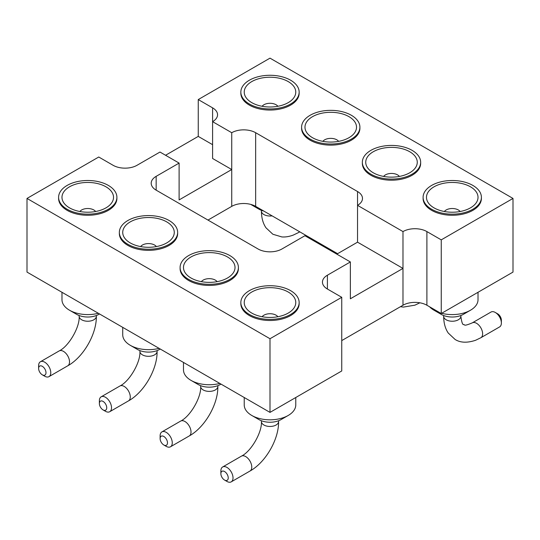 <?xml version="1.0" encoding="UTF-8"?>
<svg xmlns="http://www.w3.org/2000/svg" width="540" height="540" viewBox="0 0 540 540"><rect width="100%" height="100%" fill="white"/><g stroke="black" fill="none" stroke-linecap="round" stroke-linejoin="round"><path stroke-width="0.81" d="M513 198.437L441.248 239.861L441.248 313.517L513 272.093L513 198.437L270 58.145L198.248 99.569L198.248 136.397L212.598 144.68M165.564 155.264L198.248 136.397M441.248 239.861L426.897 231.579A16.909 9.767 0 0 0 402.982 231.579L357.541 205.342A16.909 9.767 0 0 0 362.488 198.437A16.909 9.767 0 0 0 357.541 191.531L255.65 132.712A16.909 9.767 0 0 0 231.734 132.712L231.734 169.54L179.111 199.915L179.111 163.087L159.982 152.044L137.018 165.294A16.909 9.767 180 0 1 113.103 165.294L98.753 157.012L27 198.437L270 338.735L341.753 297.304L341.753 370.96L270 412.391L270 338.735M270 412.391L27 272.093L27 198.437M441.248 313.517L426.897 305.235A16.909 9.767 0 0 0 402.982 305.235L341.753 340.585M337.601 253.679L255.65 206.368A16.909 9.767 0 0 0 231.734 206.368L207.981 220.077M231.734 132.712L212.598 121.662L212.598 158.49L231.734 169.54L231.734 206.368M212.598 107.852A16.909 9.767 180 0 1 217.553 114.757A16.909 9.767 180 0 1 212.598 121.662L212.598 107.852L198.248 99.569M420.653 162.257L420.653 163.364A29.153 16.835 180 0 1 412.115 175.264A29.153 16.835 180 0 1 380.342 178.916A29.153 16.835 180 0 1 362.347 163.364L362.347 162.257A29.153 16.835 0 0 0 380.342 177.809A29.153 16.835 0 0 0 412.115 174.163A29.153 16.835 0 0 0 420.653 162.257A29.153 16.835 0 0 0 391.5 145.429A29.153 16.835 0 0 0 362.347 162.257M481.403 197.329L481.403 198.437A29.153 16.835 180 0 1 472.865 210.344A29.153 16.835 180 0 1 441.092 213.988A29.153 16.835 180 0 1 423.097 198.437L423.097 197.329A29.153 16.835 0 0 0 441.092 212.882A29.153 16.835 0 0 0 472.865 209.237A29.153 16.835 0 0 0 481.403 197.329A29.153 16.835 0 0 0 452.25 180.502A29.153 16.835 0 0 0 423.097 197.329M299.153 92.111L299.153 93.218A29.153 16.835 180 0 1 290.615 105.118A29.153 16.835 180 0 1 258.842 108.769A29.153 16.835 180 0 1 240.847 93.218L240.847 92.111A29.153 16.835 0 0 0 258.842 107.663A29.153 16.835 0 0 0 290.615 104.017A29.153 16.835 0 0 0 299.153 92.111A29.153 16.835 0 0 0 270 75.276A29.153 16.835 0 0 0 240.847 92.111M359.903 127.183L359.903 128.291A29.153 16.835 180 0 1 351.365 140.191A29.153 16.835 180 0 1 319.592 143.843A29.153 16.835 180 0 1 301.597 128.291L301.597 127.183A29.153 16.835 0 0 0 319.592 142.736A29.153 16.835 0 0 0 351.365 139.091A29.153 16.835 0 0 0 359.903 127.183A29.153 16.835 0 0 0 330.75 110.349A29.153 16.835 0 0 0 301.597 127.183M179.111 163.087L156.155 176.344A16.909 9.767 0 0 0 151.2 183.249A16.909 9.767 0 0 0 156.155 190.154L258.039 248.974A16.909 9.767 0 0 0 281.961 248.974L304.918 235.724L350.365 261.954L327.402 275.211A16.909 9.767 0 0 0 322.447 282.116A16.909 9.767 0 0 0 327.402 289.022L341.753 297.304M177.653 232.409L177.653 233.51A29.153 16.835 180 0 1 148.5 250.344A29.153 16.835 180 0 1 119.347 233.51L119.347 232.409A29.153 16.835 0 0 0 148.5 249.237A29.153 16.835 0 0 0 177.653 232.409A29.153 16.835 0 0 0 159.658 216.857A29.153 16.835 0 0 0 127.886 220.502A29.153 16.835 0 0 0 119.347 232.409M238.403 267.482L238.403 268.582A29.153 16.835 180 0 1 209.25 285.417A29.153 16.835 180 0 1 180.097 268.582L180.097 267.482A29.153 16.835 0 0 0 209.25 284.317A29.153 16.835 0 0 0 238.403 267.482A29.153 16.835 0 0 0 220.408 251.93A29.153 16.835 0 0 0 188.636 255.575A29.153 16.835 0 0 0 180.097 267.482M299.153 302.555L299.153 303.656A29.153 16.835 180 0 1 270 320.49A29.153 16.835 180 0 1 240.847 303.656L240.847 302.555A29.153 16.835 0 0 0 270 319.39A29.153 16.835 0 0 0 299.153 302.555A29.153 16.835 0 0 0 281.158 287.003A29.153 16.835 0 0 0 249.386 290.648A29.153 16.835 0 0 0 240.847 302.555M116.903 197.329L116.903 198.437A29.153 16.835 180 0 1 87.75 215.271A29.153 16.835 180 0 1 58.597 198.437L58.597 197.329A29.153 16.835 0 0 0 87.75 214.164A29.153 16.835 0 0 0 116.903 197.329A29.153 16.835 0 0 0 98.908 181.778A29.153 16.835 0 0 0 67.135 185.429A29.153 16.835 0 0 0 58.597 197.329M402.982 231.579L402.982 268.407L350.365 298.782L350.365 261.954M336.812 254.138L357.541 242.17L357.541 191.531M402.982 305.235L402.982 268.407L357.541 242.17M183.478 362.435L183.478 369.86A25.772 14.884 0 0 0 191.025 380.383A25.772 14.884 0 0 0 219.834 383.427M122.728 327.362L122.728 334.787A25.772 14.884 0 0 0 130.275 345.303A25.772 14.884 0 0 0 159.084 348.354M61.978 292.288L61.978 299.714A25.772 14.884 0 0 0 69.525 310.23A25.772 14.884 0 0 0 98.334 313.281M250.783 204.404A25.772 14.884 0 0 0 251.775 205.011A25.772 14.884 0 0 0 257.769 207.59M308.063 236.628A25.772 14.884 0 0 0 312.525 240.084A25.772 14.884 0 0 0 318.519 242.663M441.666 313.281A25.772 14.884 0 0 0 470.475 310.23L470.475 310.23A25.772 14.884 0 0 0 478.022 299.714L478.022 292.288M429.563 306.774A25.772 14.884 0 0 0 434.025 310.23A25.772 14.884 0 0 0 440.019 312.809M244.229 397.507L244.229 404.933A25.772 14.884 0 0 0 251.775 415.456A25.772 14.884 0 0 0 288.225 415.456A25.772 14.884 0 0 0 295.772 404.933L295.772 397.507M373.275 151.74A25.772 14.884 180 0 1 408.564 151.106A25.772 14.884 180 0 1 411.831 171.403A25.772 14.884 180 0 1 371.169 171.403A25.772 14.884 180 0 1 373.275 151.74M434.025 186.813A25.772 14.884 180 0 1 469.314 186.179A25.772 14.884 180 0 1 472.581 206.482A25.772 14.884 180 0 1 431.919 206.482A25.772 14.884 180 0 1 434.025 186.813M251.775 81.587A25.772 14.884 180 0 1 287.064 80.96A25.772 14.884 180 0 1 290.331 101.257A25.772 14.884 180 0 1 249.669 101.257A25.772 14.884 180 0 1 251.775 81.587M312.525 116.66A25.772 14.884 180 0 1 347.814 116.033A25.772 14.884 180 0 1 351.081 136.33A25.772 14.884 180 0 1 310.419 136.33A25.772 14.884 180 0 1 312.525 116.66M166.725 242.926A25.772 14.884 180 0 1 128.169 241.556A25.772 14.884 180 0 1 131.038 221.461A25.772 14.884 180 0 1 165.962 221.461A25.772 14.884 180 0 1 168.831 241.556A25.772 14.884 180 0 1 166.725 242.926M227.475 278.006A25.772 14.884 180 0 1 188.919 276.629A25.772 14.884 180 0 1 191.788 256.534A25.772 14.884 180 0 1 226.712 256.534A25.772 14.884 180 0 1 229.581 276.629A25.772 14.884 180 0 1 227.475 278.006M288.225 313.079A25.772 14.884 180 0 1 249.669 311.702A25.772 14.884 180 0 1 252.538 291.607A25.772 14.884 180 0 1 287.462 291.607A25.772 14.884 180 0 1 290.331 311.702A25.772 14.884 180 0 1 288.225 313.079M105.975 207.853A25.772 14.884 180 0 1 67.419 206.482A25.772 14.884 180 0 1 70.288 186.388A25.772 14.884 180 0 1 105.212 186.388A25.772 14.884 180 0 1 108.081 206.482A25.772 14.884 180 0 1 105.975 207.853M191.025 380.383L198.2 384.521A15.626 9.025 0 0 0 220.3 384.521L221.015 384.109M130.275 345.303L137.45 349.448A15.626 9.025 0 0 0 159.55 349.448L160.265 349.036M69.525 310.23L76.7 314.375A15.626 9.025 0 0 0 98.8 314.375L99.515 313.963M251.775 205.011L258.95 209.156A15.626 9.025 0 0 0 263.756 211.046M312.525 240.084L319.7 244.229A15.626 9.025 0 0 0 324.506 246.119M463.3 314.375L470.475 310.23L463.3 314.375A15.626 9.025 0 0 1 441.2 314.375L434.025 310.23M251.775 415.456L258.95 419.594A15.626 9.025 0 0 0 281.05 419.594L288.225 415.456M383.616 176.425A8.593 4.961 180 0 1 385.425 174.893A8.593 4.961 180 0 1 399.384 176.425M444.366 211.498A8.593 4.961 180 0 1 446.175 209.966A8.593 4.961 180 0 1 460.134 211.498M262.116 106.279A8.593 4.961 180 0 1 263.925 104.747A8.593 4.961 180 0 1 277.884 106.279M322.866 141.352A8.593 4.961 180 0 1 324.675 139.82A8.593 4.961 180 0 1 338.634 141.352M140.616 246.571A8.593 4.961 180 0 1 148.5 243.587A8.593 4.961 180 0 1 156.384 246.571M201.366 281.651A8.593 4.961 180 0 1 209.25 278.66A8.593 4.961 180 0 1 217.134 281.651M262.116 316.724A8.593 4.961 180 0 1 270 313.733A8.593 4.961 180 0 1 277.884 316.724M79.866 211.498A8.593 4.961 180 0 1 87.75 208.514A8.593 4.961 180 0 1 95.634 211.498M163.809 444.98L166.199 446.357A8.593 4.961 -120 0 0 170.492 446.783A8.593 4.961 -120 0 0 170.492 436.86A8.593 4.961 -120 0 0 161.906 431.906A8.593 4.961 -120 0 0 160.124 435.834L160.124 438.595A5.211 3.01 -120 0 0 163.809 444.98A5.211 3.01 -120 0 0 167.488 442.854A5.211 3.01 -120 0 0 163.809 436.469A5.211 3.01 -120 0 0 160.124 438.595M103.059 409.901L105.449 411.284A8.593 4.961 -120 0 0 109.742 411.71A8.593 4.961 -120 0 0 109.742 401.787A8.593 4.961 -120 0 0 101.156 396.833A8.593 4.961 -120 0 0 99.374 400.761L99.374 403.522A5.211 3.01 -120 0 0 103.059 409.901A5.211 3.01 -120 0 0 106.738 407.774A5.211 3.01 -120 0 0 103.059 401.396A5.211 3.01 -120 0 0 99.374 403.522M42.309 374.827L44.699 376.211A8.593 4.961 -120 0 0 48.992 376.637A8.593 4.961 -120 0 0 48.992 366.714A8.593 4.961 -120 0 0 40.406 361.753A8.593 4.961 -120 0 0 38.623 365.688L38.623 368.449A5.211 3.01 -120 0 0 42.309 374.827A5.211 3.01 -120 0 0 45.988 372.701A5.211 3.01 -120 0 0 42.309 366.323A5.211 3.01 -120 0 0 38.623 368.449M472.257 322.873L491.009 312.046A8.593 4.961 60 0 1 495.302 312.471A8.593 4.961 60 0 1 501.377 322.994A8.593 4.961 60 0 1 499.595 326.923L480.843 337.75A8.593 4.961 -120 0 0 482.625 333.821A8.593 4.961 -120 0 0 478.872 325.175A8.593 4.961 -120 0 0 472.257 322.873C462.51 327.017 465.129 324.189 463.671 324.574C462.611 324.972 461.666 322.211 460.843 316.278A8.593 4.961 180 0 1 458.325 319.788A8.593 4.961 180 0 1 448.963 320.861A8.593 4.961 180 0 1 443.657 316.278L443.657 315.536M224.559 480.053L226.949 481.43A8.593 4.961 -120 0 0 231.242 481.856A8.593 4.961 -120 0 0 231.242 471.94A8.593 4.961 -120 0 0 222.656 466.979A8.593 4.961 -120 0 0 220.874 470.907L220.874 473.675A5.211 3.01 -120 0 0 224.559 480.053A5.211 3.01 -120 0 0 228.238 477.927A5.211 3.01 -120 0 0 224.559 471.542A5.211 3.01 -120 0 0 220.874 473.675M501.377 322.994L501.377 320.234A5.211 3.01 60 0 0 497.691 313.848L495.302 312.471M426.897 231.579L426.897 305.235M327.402 275.211L327.402 289.022M156.155 176.344L156.155 190.154M255.65 132.712L255.65 206.368M217.843 385.682L217.843 386.431A8.593 4.961 180 0 1 209.25 391.392A8.593 4.961 180 0 1 200.657 386.431L200.657 385.682M157.093 350.608L157.093 351.358A8.593 4.961 180 0 1 148.5 356.312A8.593 4.961 180 0 1 139.907 351.358L139.907 350.608M96.343 315.536L96.343 316.278A8.593 4.961 180 0 1 87.75 321.239A8.593 4.961 180 0 1 79.157 316.278L79.157 315.536M272.113 215.865A8.593 4.961 180 0 1 261.407 211.059L261.407 210.31M332.863 250.945A8.593 4.961 180 0 1 331.513 251.073M278.593 420.755L278.593 421.504A8.593 4.961 180 0 1 270 426.465A8.593 4.961 180 0 1 261.407 421.504L261.407 420.755M200.657 386.431C201.508 397.103 190.323 416.475 180.657 421.079A8.593 4.961 60 0 1 189.243 426.04A8.593 4.961 60 0 1 189.243 435.956C204.849 427.376 218.207 404.237 217.843 386.431M139.907 351.358C140.758 362.03 129.573 381.402 119.907 386.006A8.593 4.961 60 0 1 128.493 390.967A8.593 4.961 60 0 1 128.493 400.882C144.099 392.296 157.457 369.164 157.093 351.358M79.157 316.278C80.008 326.95 68.823 346.329 59.157 350.933A8.593 4.961 60 0 1 67.743 355.887A8.593 4.961 60 0 1 67.743 365.81C83.349 357.224 96.707 334.085 96.343 316.278M261.407 211.059C261.468 217.823 263 223.412 265.997 227.819L272.875 234.259L281.873 236.939C285.532 237.195 289.373 236.56 293.409 235.028L298.593 232.531A8.593 4.961 -120 0 0 299.518 231.694M261.407 421.504C262.258 432.175 251.073 451.548 241.407 456.151A8.593 4.961 60 0 1 249.993 461.113A8.593 4.961 60 0 1 249.993 471.029C265.599 462.449 278.957 439.31 278.593 421.504M460.843 315.536L460.843 316.278M419.884 302.798L414.909 305.174L403.373 307.091L400.451 306.693M480.843 337.75L475.659 340.247C467.282 343.062 460.438 342.812 455.126 339.485L448.247 333.038C445.25 328.631 443.718 323.048 443.657 316.278M180.657 421.079L161.906 431.906M189.243 435.956L170.492 446.783M119.907 386.006L101.156 396.833M128.493 400.882L109.742 411.71M59.157 350.933L40.406 361.753M67.743 365.81L48.992 376.637M298.593 232.531L299.781 231.842M241.407 456.151L222.656 466.979M249.993 471.029L231.242 481.856"/></g></svg>
